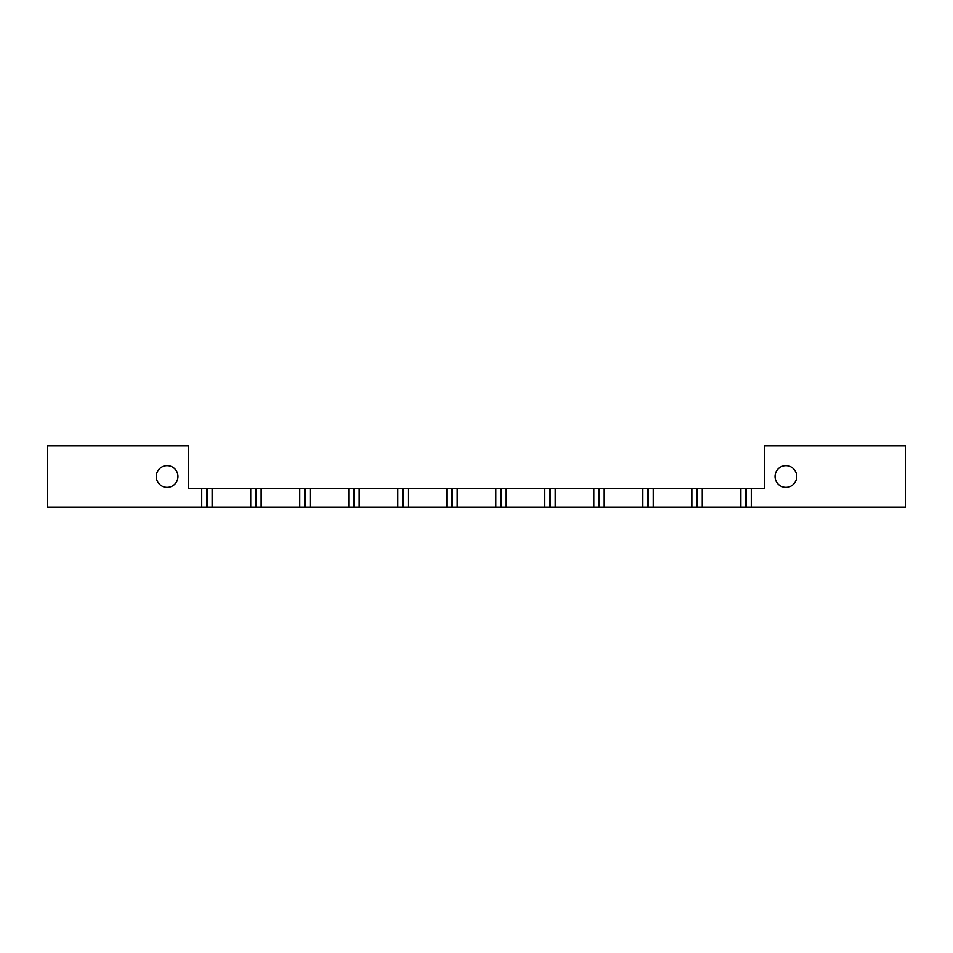 <?xml version="1.0" encoding="UTF-8"?>
<svg xmlns="http://www.w3.org/2000/svg" width="953" height="953" viewBox="0 0 953 953"><rect width="100%" height="100%" fill="white"/><g stroke="black" fill="none" stroke-linecap="round" stroke-linejoin="round"><path stroke-width="1.43" d="M156.268 476.5A10.84 10.84 0 0 0 167.12 487.34A10.84 10.84 0 0 0 177.961 476.5A10.84 10.84 0 0 0 167.12 465.66A10.84 10.84 0 0 0 156.268 476.5M775.039 476.5A10.84 10.84 0 0 0 785.88 487.34A10.84 10.84 0 0 0 796.732 476.5A10.84 10.84 0 0 0 785.88 465.66A10.84 10.84 0 0 0 775.039 476.5M702.254 507.127L740.862 507.127L740.862 488.758L702.254 488.758L702.254 507.127L691.854 507.127L691.854 488.758L653.234 488.758L653.234 507.127L691.854 507.127M604.226 507.127L642.846 507.127L642.846 488.758L604.226 488.758L604.226 507.127L593.826 507.127L593.826 488.758L555.218 488.758L555.218 507.127L593.826 507.127M506.21 507.127L544.818 507.127L544.818 488.758L506.21 488.758L506.21 507.127L495.81 507.127L495.81 488.758L457.19 488.758L457.19 507.127L495.81 507.127M408.182 507.127L446.79 507.127L446.79 488.758L408.182 488.758L408.182 507.127L397.782 507.127L397.782 488.758L359.174 488.758L359.174 507.127L397.782 507.127M310.154 507.127L348.774 507.127L348.774 488.758L310.154 488.758L310.154 507.127L299.766 507.127L299.766 488.758L261.146 488.758L261.146 507.127L299.766 507.127M212.138 507.127L250.746 507.127L250.746 488.758L212.138 488.758L212.138 507.127L201.738 507.127L201.738 488.758L189.778 488.758A1.227 1.227 0 0 1 188.563 487.531L188.563 445.873L47.65 445.873L47.65 507.127L201.738 507.127M764.437 445.873L905.35 445.873L905.35 507.127L751.262 507.127L751.262 488.758L763.222 488.758A1.227 1.227 0 0 0 764.437 487.531L764.437 445.873M751.262 507.127L740.862 507.127M653.234 507.127L642.846 507.127M555.218 507.127L544.818 507.127M457.19 507.127L446.79 507.127M359.174 507.127L348.774 507.127M261.146 507.127L250.746 507.127M201.738 488.758L212.138 488.758M250.746 488.758L261.146 488.758M299.766 488.758L310.154 488.758M348.774 488.758L359.174 488.758M397.782 488.758L408.182 488.758M446.79 488.758L457.19 488.758M495.81 488.758L506.21 488.758M544.818 488.758L555.218 488.758M593.826 488.758L604.226 488.758M642.846 488.758L653.234 488.758M691.854 488.758L702.254 488.758M740.862 488.758L751.262 488.758M206.682 507.127L206.682 488.758M207.194 507.127L207.194 488.758M255.69 507.127L255.69 488.758M256.214 507.127L256.214 488.758M304.698 507.127L304.698 488.758M305.222 507.127L305.222 488.758M353.706 507.127L353.706 488.758M354.23 507.127L354.23 488.758M402.726 507.127L402.726 488.758M403.238 507.127L403.238 488.758M451.734 507.127L451.734 488.758M452.258 507.127L452.258 488.758M500.742 507.127L500.742 488.758M501.266 507.127L501.266 488.758M549.762 507.127L549.762 488.758M550.274 507.127L550.274 488.758M598.77 507.127L598.77 488.758M599.294 507.127L599.294 488.758M647.778 507.127L647.778 488.758M648.302 507.127L648.302 488.758M696.786 507.127L696.786 488.758M697.31 507.127L697.31 488.758M745.806 507.127L745.806 488.758M746.318 507.127L746.318 488.758"/></g></svg>
